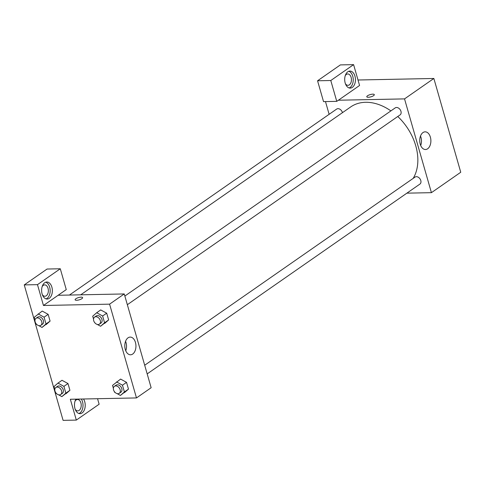 <?xml version="1.0" encoding="UTF-8"?>
<svg xmlns="http://www.w3.org/2000/svg" width="485" height="485" viewBox="0 0 485 485"><rect width="100%" height="100%" fill="white"/><g stroke="black" fill="none" stroke-linecap="round" stroke-linejoin="round"><path stroke-width="0.73" d="M358.003 80.001L433.863 78.473L460.75 172.254L431.42 192.666L406.873 193.157M427.631 148.786A8.845 5.577 -91.2 0 1 425.484 149.519A8.845 5.577 -91.2 0 1 419.731 140.783A8.845 5.577 -91.2 0 1 425.127 131.829A8.845 5.577 -91.2 0 1 430.741 138.813A8.845 5.577 -91.2 0 1 427.631 148.786M338.391 100.219L359.573 85.475L353.601 64.638L330.788 80.516L336.76 101.353L338.391 100.219L404.532 98.891L433.863 78.473M404.532 98.891L431.42 192.666M420.695 145.512A8.845 5.577 88.8 0 0 420.501 136.024M374.305 94.642A3.904 1.176 -16 0 0 371.571 94.284A3.904 1.176 -16 0 0 367.521 95.781A3.904 1.176 164 0 1 371.577 94.278A3.904 1.176 164 0 1 374.305 94.642A3.904 1.176 164 0 1 370.873 96.848A3.904 1.176 164 0 1 366.793 96.794A3.904 1.176 164 0 1 367.521 95.775A3.904 1.176 -16 0 0 366.793 96.794M354.959 76.187A8.524 5.377 -91.2 0 1 350.243 88.112A8.524 5.377 -91.2 0 1 344.696 79.698A8.524 5.377 -91.2 0 1 349.897 71.071A8.524 5.377 -91.2 0 1 354.959 76.187M349.133 87.955A8.524 5.377 88.8 0 0 352.753 76.236A8.524 5.377 88.8 0 0 348.8 71.271M345.247 75.678A5.681 3.583 -91.2 0 1 346.369 74.429A5.681 3.583 -91.2 0 1 347.751 73.956A5.681 3.583 -91.2 0 1 351.352 78.443A5.681 3.583 -91.2 0 1 349.358 84.845A5.681 3.583 -91.2 0 1 347.981 85.318A5.681 3.583 -91.2 0 1 345.405 83.699M353.601 64.638L340.373 64.905L317.56 80.777L323.537 101.62L336.76 101.353M330.788 80.516L317.56 80.777M329.127 114.314L325.477 101.577M342.446 112.672A4.262 3.049 -124.8 0 0 337.972 108.664A4.262 3.049 -124.8 0 0 336.663 109.07L69.434 295.05M147.179 373.893L419.925 184.076A4.262 3.049 -124.8 0 0 420.465 179.65A4.262 3.049 -124.8 0 0 416.366 176.673A4.262 3.049 -124.8 0 0 415.051 177.08L144.7 365.235M127.343 304.707L400.083 114.89A4.262 3.049 -124.8 0 0 400.628 110.465A4.262 3.049 -124.8 0 0 396.53 107.488A4.262 3.049 -124.8 0 0 395.214 107.894L124.857 296.05M390.904 110.895A48.306 34.556 -124.8 0 0 365.593 102.293A48.306 34.556 -124.8 0 0 350.697 106.93L80.716 294.819M413.171 178.389A48.306 34.556 -124.8 0 0 397.773 116.503M58.121 295.274L124.257 293.946L151.144 387.721L136.479 397.93L70.343 399.258L76.321 420.095L63.092 420.362L24.25 284.907L47.063 269.036L60.292 268.769L37.478 284.646L43.456 305.483L66.263 289.606L60.292 268.769M75.023 401.228A5.681 3.583 -91.2 0 1 76.151 399.973A5.681 3.583 -91.2 0 1 77.527 399.507A5.681 3.583 -91.2 0 1 81.134 403.993A5.681 3.583 -91.2 0 1 79.14 410.395A5.681 3.583 -91.2 0 1 77.758 410.868A5.681 3.583 -91.2 0 1 75.187 409.249M78.916 413.505A8.524 5.377 88.8 0 0 82.535 401.786A8.524 5.377 88.8 0 0 81.292 399.04M83.499 398.991A8.524 5.377 -91.2 0 1 84.736 401.738A8.524 5.377 -91.2 0 1 80.019 413.663A8.524 5.377 -91.2 0 1 74.939 408.473A8.524 5.377 -91.2 0 1 75.957 399.143M42.159 286.611A5.681 3.583 -91.2 0 1 43.286 285.362A5.681 3.583 -91.2 0 1 44.662 284.889A5.681 3.583 -91.2 0 1 48.361 290.497A5.681 3.583 -91.2 0 1 44.893 296.256A5.681 3.583 -91.2 0 1 42.322 294.631M46.051 298.893A8.524 5.377 88.8 0 0 49.67 287.168A8.524 5.377 88.8 0 0 45.711 282.209M51.871 287.126A8.524 5.377 -91.2 0 1 47.154 299.051A8.524 5.377 -91.2 0 1 41.607 290.636A8.524 5.377 -91.2 0 1 46.815 282.003A8.524 5.377 -91.2 0 1 51.871 287.126M37.478 284.646L24.25 284.907M97.552 398.712L99.134 404.223L76.321 420.095M61.983 380.301L67.985 383.538L69.925 390.304L61.862 396.621L58.552 394.79M113.369 388.273L112.544 385.393L120.607 379.076L126.536 382.362L128.483 389.128L120.413 395.445L117.103 393.614M100.698 309.939L106.7 313.177L108.64 319.942L104.657 323.434M34.981 320.264L34.15 317.384L42.213 311.067L48.148 314.353L50.088 321.118L42.025 327.436L38.715 325.605M43.456 305.483L109.592 304.156L136.479 397.93M132.696 354.05A8.845 5.577 -91.2 0 1 130.544 354.784A8.845 5.577 -91.2 0 1 124.79 346.047A8.845 5.577 -91.2 0 1 130.192 337.093A8.845 5.577 -91.2 0 1 135.8 344.077A8.845 5.577 -91.2 0 1 132.696 354.05M109.592 304.156L124.257 293.946M125.754 350.776A8.845 5.577 88.8 0 0 125.566 341.288M75.842 298.772A3.904 1.176 164 0 1 79.898 297.275A3.904 1.176 164 0 1 82.626 297.638A3.904 1.176 164 0 1 79.194 299.845A3.904 1.176 164 0 1 75.114 299.791A3.904 1.176 164 0 1 75.842 298.772M82.626 297.638A3.904 1.176 -16 0 0 79.892 297.281A3.904 1.176 -16 0 0 75.842 298.778A3.904 1.176 -16 0 0 75.114 299.791M93.532 319.088L92.708 316.208L96.697 312.728L102.626 316.008L104.566 322.78L100.577 326.259L97.267 324.429M95.43 323.41L94.448 322.289M99.443 324.125L101.074 322.992A4.262 3.049 -124.8 0 0 101.614 318.566A4.262 3.049 -124.8 0 0 97.515 315.583A4.262 3.049 -124.8 0 0 96.2 315.996L94.575 317.129A4.262 3.049 -124.8 0 0 94.502 322.367A4.262 3.049 -124.8 0 0 99.443 324.125A4.262 3.049 -124.8 0 0 99.983 319.7A4.262 3.049 -124.8 0 0 95.884 316.717A4.262 3.049 -124.8 0 0 94.575 317.129M100.577 326.259L108.64 319.942L106.7 313.177L102.626 316.008M96.697 312.728L100.771 309.891M104.566 322.78L108.64 319.942M115.272 392.595L114.484 392.159L114.29 391.474M116.533 381.913L122.462 385.193L124.409 391.965L120.413 395.445M119.28 393.311L120.91 392.177A4.262 3.049 -124.8 0 0 121.456 387.751A4.262 3.049 -124.8 0 0 117.358 384.769A4.262 3.049 -124.8 0 0 116.042 385.181L114.411 386.315A4.262 3.049 -124.8 0 0 114.345 391.553A4.262 3.049 -124.8 0 0 119.28 393.311A4.262 3.049 -124.8 0 0 119.825 388.885A4.262 3.049 -124.8 0 0 115.727 385.902A4.262 3.049 -124.8 0 0 114.411 386.315M122.462 385.193L126.536 382.362L128.483 389.128L124.487 392.607M124.409 391.965L128.483 389.128M36.878 324.586L36.09 324.156L35.896 323.465M38.145 313.904L44.074 317.184L46.014 323.956L42.025 327.436M40.885 325.302L42.516 324.168A4.262 3.049 -124.8 0 0 43.062 319.742A4.262 3.049 -124.8 0 0 38.964 316.766A4.262 3.049 -124.8 0 0 37.648 317.172L36.017 318.305A4.262 3.049 -124.8 0 0 35.951 323.543A4.262 3.049 -124.8 0 0 40.885 325.302A4.262 3.049 -124.8 0 0 41.431 320.876A4.262 3.049 -124.8 0 0 37.333 317.899A4.262 3.049 -124.8 0 0 36.017 318.305M44.074 317.184L48.148 314.353L50.088 321.118L46.099 324.604M46.014 323.956L50.088 321.118M56.715 393.771L55.933 393.341L55.733 392.65M54.817 389.449L53.993 386.569L57.982 383.089L63.911 386.369L65.851 393.141L61.862 396.621M60.728 394.487L62.359 393.353A4.262 3.049 -124.8 0 0 62.898 388.928A4.262 3.049 -124.8 0 0 58.8 385.951A4.262 3.049 -124.8 0 0 57.485 386.357L55.86 387.491A4.262 3.049 -124.8 0 0 55.787 392.729A4.262 3.049 -124.8 0 0 60.728 394.487A4.262 3.049 -124.8 0 0 61.268 390.061A4.262 3.049 -124.8 0 0 57.169 387.085A4.262 3.049 -124.8 0 0 55.86 387.491M57.982 383.089L62.056 380.252M63.911 386.369L67.985 383.538L69.925 390.304L65.936 393.79M65.851 393.141L69.925 390.304"/></g></svg>
